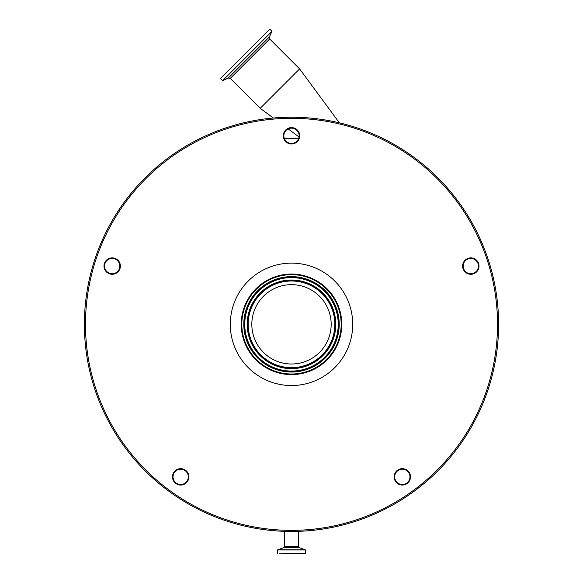 <?xml version="1.0" encoding="UTF-8"?>
<svg xmlns="http://www.w3.org/2000/svg" width="583" height="583" viewBox="0 0 583 583"><rect width="100%" height="100%" fill="white"/><g stroke="black" fill="none" stroke-linecap="round" stroke-linejoin="round"><path stroke-width="0.87" d="M298.438 531.332L298.438 546.57L299.159 547.597L305.288 549.827L305.383 553.712L279.446 553.85M291.5 553.85L305.383 553.712M284.409 138.667L298.591 138.667M222.604 80.694L220.44 78.53L269.82 29.15L271.984 31.314L222.604 80.694L228.288 78.042L269.331 37.006L269.681 38.981L299.618 68.911L260.2 108.329L273.34 118.014M334.197 298.941A49.672 49.672 0 0 1 316.89 367.028A49.672 49.672 0 0 1 248.803 349.72A49.672 49.672 0 0 1 266.11 281.633A49.672 49.672 0 0 1 334.197 298.941M257.402 344.611A39.673 39.673 0 0 1 271.219 290.232A39.673 39.673 0 0 1 325.598 304.056A39.673 39.673 0 0 1 311.781 358.428A39.673 39.673 0 0 1 257.402 344.611M112.191 257.875A8.198 8.198 0 0 0 104 266.074A8.198 8.198 0 0 0 112.191 274.272A8.198 8.198 0 0 0 120.389 266.074A8.198 8.198 0 0 0 112.191 257.875M112.191 258.422A7.652 7.652 0 0 0 104.546 266.074A7.652 7.652 0 0 0 112.191 273.726A7.652 7.652 0 0 0 119.843 266.074A7.652 7.652 0 0 0 112.191 258.422M180.686 468.659A8.198 8.198 0 0 0 172.488 476.858A8.198 8.198 0 0 0 180.686 485.056A8.198 8.198 0 0 0 188.877 476.858A8.198 8.198 0 0 0 180.686 468.659M180.686 469.206A7.652 7.652 0 0 0 173.034 476.858A7.652 7.652 0 0 0 180.686 484.509A7.652 7.652 0 0 0 188.331 476.858A7.652 7.652 0 0 0 180.686 469.206M402.314 468.659A8.198 8.198 0 0 0 394.123 476.858A8.198 8.198 0 0 0 402.314 485.056A8.198 8.198 0 0 0 410.512 476.858A8.198 8.198 0 0 0 402.314 468.659M402.314 469.206A7.652 7.652 0 0 0 394.669 476.858A7.652 7.652 0 0 0 402.314 484.509A7.652 7.652 0 0 0 409.966 476.858A7.652 7.652 0 0 0 402.314 469.206M470.809 257.875A8.198 8.198 0 0 0 462.61 266.074A8.198 8.198 0 0 0 470.809 274.272A8.198 8.198 0 0 0 479 266.074A8.198 8.198 0 0 0 470.809 257.875M470.809 258.422A7.652 7.652 0 0 0 463.157 266.074A7.652 7.652 0 0 0 470.809 273.726A7.652 7.652 0 0 0 478.454 266.074A7.652 7.652 0 0 0 470.809 258.422M283.302 135.795A8.198 8.198 0 0 0 291.5 143.994A8.198 8.198 0 0 0 299.698 135.795A8.198 8.198 0 0 0 291.5 127.604A8.198 8.198 0 0 0 283.302 135.795M283.848 135.795A7.652 7.652 0 0 0 291.5 143.447A7.652 7.652 0 0 0 299.152 135.795A7.652 7.652 0 0 0 291.5 128.151A7.652 7.652 0 0 0 283.848 135.795M84.389 324.33A207.111 207.111 0 0 1 291.5 117.219A207.111 207.111 0 0 1 498.611 324.33A207.111 207.111 0 0 1 291.5 531.448A207.111 207.111 0 0 1 84.389 324.33A207.111 207.111 0 0 0 291.5 531.448A207.111 207.111 0 0 0 498.611 324.33M241.224 324.33A50.276 50.276 0 0 1 291.5 274.054A50.276 50.276 0 0 1 341.776 324.33A50.276 50.276 0 0 1 291.5 374.607A50.276 50.276 0 0 1 241.224 324.33M298.438 546.57L284.562 546.57L283.841 547.597L277.712 549.827L277.617 553.712M299.159 547.597L283.841 547.597M305.288 549.827L277.712 549.827M305.383 549.958L277.617 549.958M269.681 38.981L230.27 78.392L260.2 108.329M328.746 302.183A43.339 43.339 0 0 1 313.647 361.577A43.339 43.339 0 0 1 254.254 346.484A43.339 43.339 0 0 1 269.353 287.084A43.339 43.339 0 0 1 328.746 302.183M329.439 301.768A44.14 44.14 0 0 1 314.062 362.276A44.14 44.14 0 0 1 253.561 346.892A44.14 44.14 0 0 1 268.938 286.391A44.14 44.14 0 0 1 329.439 301.768M329.584 301.688A44.308 44.308 0 0 1 314.15 362.415A44.308 44.308 0 0 1 253.416 346.98A44.308 44.308 0 0 1 268.85 286.246A44.308 44.308 0 0 1 329.584 301.688M251.331 348.219A46.735 46.735 0 0 1 267.612 284.161A46.735 46.735 0 0 1 331.669 300.449A46.735 46.735 0 0 1 315.388 364.499A46.735 46.735 0 0 1 251.331 348.219M251.193 348.299A46.895 46.895 0 0 1 267.531 284.023A46.895 46.895 0 0 1 331.807 300.362A46.895 46.895 0 0 1 315.469 364.645A46.895 46.895 0 0 1 251.193 348.299M332.507 299.946A47.704 47.704 0 0 1 315.884 365.337A47.704 47.704 0 0 1 250.493 348.714A47.704 47.704 0 0 1 267.116 283.331A47.704 47.704 0 0 1 332.507 299.946M497.518 324.33A206.018 206.018 0 0 0 291.5 118.313A206.018 206.018 0 0 0 85.482 324.33A206.018 206.018 0 0 0 291.5 530.355A206.018 206.018 0 0 0 497.518 324.33M352.708 324.33A61.208 61.208 0 0 1 291.5 385.538A61.208 61.208 0 0 1 230.292 324.33A61.208 61.208 0 0 1 291.5 263.13A61.208 61.208 0 0 1 352.708 324.33M284.562 531.332L284.562 546.57M299.057 136.976L288.14 128.923M269.331 37.006L271.984 31.314M228.288 78.042L230.27 78.392M339.372 122.824L299.618 68.911"/></g></svg>
